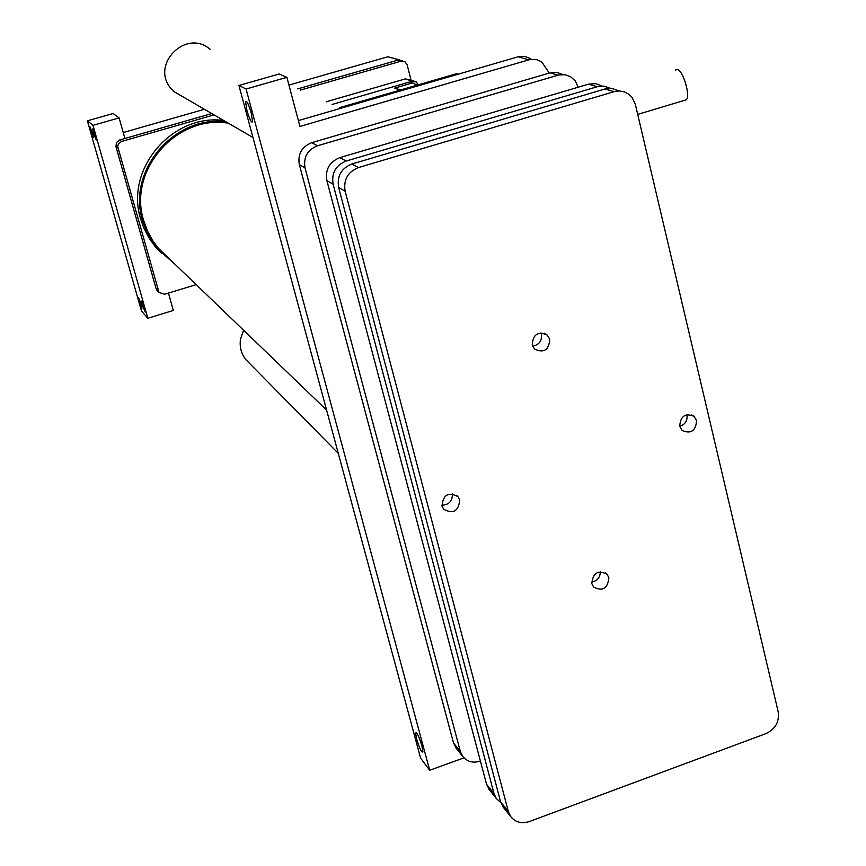 <?xml version="1.0" encoding="UTF-8"?>
<svg xmlns="http://www.w3.org/2000/svg" width="866" height="866" viewBox="0 0 866 866"><rect width="100%" height="100%" fill="white"/><g stroke="black" fill="none" stroke-linecap="round" stroke-linejoin="round"><path stroke-width="1.3" d="M411.025 80.018L407.161 64.842L404.985 61.8L400.936 61.215L300.329 90.107M214.064 114.886L121.597 141.45L118.664 143.507L117.646 146.322L159.03 292.524L164.681 294.224L196.192 284.633M400.936 61.215L397.819 60.144L297.644 88.895L397.819 60.144L401.846 60.728L387.892 56.755L399.627 59.971M168.448 293.076L173.341 310.461L147.815 318.266L92.998 125.332L119.118 117.895L124.921 138.473L211.759 113.554L119.714 139.967L121.597 141.45M117.83 148.108L115.957 146.603L156.086 288.595L158.121 290.76M157.569 290.965L156.086 288.595M115.957 146.603L116.466 142.533L119.714 139.967M142.522 305.503L145.207 311.966L141.645 301.065L142.522 305.503M139.307 301.844L141.948 308.253L141.071 303.847L138.419 297.428L139.307 301.844M90.843 131.47L93.398 137.651L92.424 132.779L89.869 126.588L90.843 131.47M93.734 133.851L96.31 140.076L95.347 135.172L92.759 128.937L93.734 133.851M123.243 132.541L204.43 109.289M289.103 85.041L387.892 56.755M119.118 117.895L113.11 113.522L87.379 120.829L141.472 310.959L147.815 318.266M92.998 125.332L87.379 120.829M578.196 87.217L575.24 80.895L570.683 76.771L565.054 74.714L559.014 74.92L317.497 145.769C307.452 149.84 303.295 157.222 305.016 167.907L460.355 751.526L462.585 756.245C467.055 761.744 472.955 763.357 480.273 761.106L480.403 761.062M562.781 74.519L556.632 72.322L550.072 72.831L311.695 142.684C301.736 146.711 297.612 154.018 299.333 164.594L453.524 742.985L456.599 748.744M610.335 88.289L604.003 86.145L597.28 86.719L346.194 161.033C335.683 165.319 331.332 173.048 333.118 184.242L494.01 793.602L496.315 798.517L500.808 802.587M602 86.026L595.516 83.623L588.566 84.154L339.818 157.634C329.416 161.877 325.096 169.53 326.872 180.604L486.54 784.271L489.723 790.268M591.824 583.641L593.643 587.083C602.725 591.575 607.802 588.447 608.874 577.698L607.001 574.18C597.93 569.763 592.864 572.924 591.824 583.641M591.586 582.125C597.248 580.989 600.16 577.514 600.344 571.69M679.713 426.278L682.127 430.445C690.981 434.18 695.799 430.9 696.578 420.627L694.11 416.394C685.255 412.736 680.46 416.037 679.713 426.278M679.734 426.364C685.244 424.47 687.658 420.605 686.976 414.792L686.922 414.598M532.222 344.96L534.593 349.106C543.902 353.296 548.957 350.037 549.758 339.331L547.312 335.099C538.013 331.007 532.991 334.298 532.222 344.96M532.612 346.173C539.15 344.885 542.084 340.879 541.412 334.179L540.958 332.836M441.985 505.96L443.673 509.251C453.21 514.339 458.558 511.265 459.716 500.018L457.962 496.629C448.426 491.639 443.1 494.746 441.985 505.96M441.833 505.268C449.043 504.856 452.561 501.013 452.388 493.761M618.735 90.93L612.1 88.44L604.977 88.982L351.834 164.031C341.236 168.361 336.842 176.166 338.638 187.446L500.602 801.851L503.828 807.946M508.342 811.539L510.68 816.53C515.4 822.321 521.635 823.999 529.386 821.542L766.053 733.578C775.46 729.031 779.508 721.757 778.188 711.744L635.363 104.418L632.256 97.706L629.073 94.437L624.57 91.937L619.352 90.941L615.087 91.374L358.459 167.56C347.764 171.933 343.315 179.825 345.133 191.224L508.342 811.539L500.602 801.851M421.937 745.962C418.873 736.132 416.762 731.835 415.593 733.08L416.611 738.979C419.664 748.776 421.774 753.063 422.944 751.829L421.937 745.962M251.216 112.872C248.52 103.931 246.637 100.207 245.576 101.723L246.951 110.588C249.646 119.519 251.53 123.221 252.591 121.705L251.216 112.872M367.476 420.194L373.073 441.205M228.332 123.178C176.437 114.485 127.529 170.494 143.724 220.668L147.566 231.2L152.946 240.997L158.272 248.163L169.346 258.804M548.579 73.264L548.102 71.293L541.629 61.811L536.411 59.559L529.775 59.581L299.928 126.425L286.884 77.345L246.063 89.003L429.688 770.264L420.616 758.183L238.919 85.463L246.063 89.003M530.815 58.747L524.742 56.344L518.182 56.766L298.38 120.591M286.884 77.345L279.22 73.978L238.919 85.463M463.927 757.858L429.688 770.264M161.606 253.402L155.339 246.81L148.79 237.695L143.669 227.661L140.703 219.13C124.704 169.422 171.955 113.554 223.666 120.471M174.456 263.729L157.385 248.78L154.581 245.24L147.534 233.668L142.684 220.971C126.62 171.046 174.088 114.907 226.037 121.846M248.986 362.789L246.02 359.791C241.3 353.88 239.438 347.082 240.456 339.375L243.562 330.217M210.189 49.427C186.298 28.015 149.71 64.82 171.23 88.754L173.828 91.504L184.144 97.501M400.687 89.923L394.658 88.094L412.714 82.855L417.044 85.171M399.962 90.129L394.658 88.094M412.714 82.855L410.04 81.869L332.1 104.45L412.064 81.285L405.45 78.871L326.201 101.787M339.353 107.72L456.653 73.675L458.19 74.195M418.289 84.814L416.189 81.902L412.064 81.285M405.45 78.871L414.045 81.123M675.502 70.059L677.288 69.529C683.047 70.211 690.7 95.931 686.294 99.806L684.421 100.369M453.524 742.985L460.355 751.526M299.333 164.594L305.016 167.907M311.695 142.684L317.497 145.769M550.072 72.831L558.029 75.169M486.54 784.271L494.01 793.602M326.872 180.604L333.118 184.242M339.818 157.634L346.194 161.033M588.566 84.154L597.28 86.719M614.037 91.644L604.977 88.982M358.459 167.56L351.834 164.031M345.133 191.224L338.638 187.446M518.182 56.766L528.845 59.819M402.744 61.031L401.846 60.728M159.03 292.524L156.995 290.37M455.733 747.661L462.585 756.245M488.825 789.143L496.315 798.517M510.68 816.53L502.919 806.798M456.425 495.244L457.962 496.629M544.389 333.313L547.312 335.099M691.588 414.868L694.11 416.394M605.486 572.902L607.001 574.18M416.503 732.755L415.593 733.08M246.594 101.43L245.576 101.723M326.601 410.094L158.272 248.163M155.339 246.81L157.385 248.78M246.02 359.791L338.281 453.34M252.969 137.499L173.828 91.504M637.712 114.399L686.294 99.806"/></g></svg>
